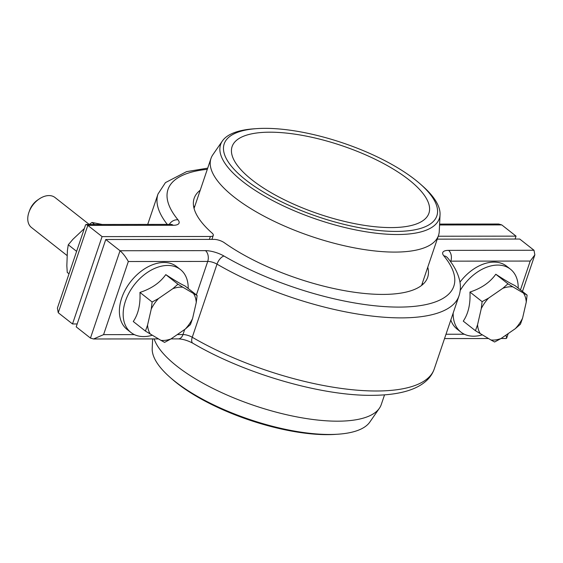 <?xml version="1.0" encoding="UTF-8"?>
<svg xmlns="http://www.w3.org/2000/svg" width="563" height="563" viewBox="0 0 563 563"><rect width="100%" height="100%" fill="white"/><g stroke="black" fill="none" stroke-linecap="round" stroke-linejoin="round"><path stroke-width="0.84" d="M69.01 273.808L67.25 272.415L66.842 265.736L67.405 250.458L68.271 244.785L72.937 239.289L84.323 228.564M89.221 224.482L91.994 222.448L102.17 224.468M68.271 244.785L76.61 251.351M91.994 222.448L94.57 224.475M427.746 267.221A123.255 42.76 -161.3 0 1 427.655 277.341A123.255 42.76 -161.3 0 1 347.118 291.12A123.255 42.76 -161.3 0 1 224.348 242.744A8.009 2.78 18.7 0 0 214.06 239.388L105.767 239.507L120.032 250.739C123.079 253.406 125.845 257.002 128.329 261.521L103.578 334.64L93.557 338.982L90.46 338.089L76.202 326.857L105.767 239.507M422.729 284.491A123.255 42.76 18.7 0 0 422.391 283.041M520.458 289.889L530.219 261.063L534.85 254.87L533.998 250.268L519.733 239.043L437.254 239.134M501.028 338.518L506.172 338.511L506.658 338.159L505.926 335.147M438.239 236.228L516.046 236.143L501.781 224.911L498.691 224.018L439.604 224.088M515.061 239.05L516.046 236.143M194.875 206.03A123.255 42.76 18.7 0 0 193.728 206.98M77.18 323.95L72.514 323.957L102.079 236.608L210.372 236.488A8.009 2.78 18.7 0 0 213.286 235.376A8.009 2.78 18.7 0 0 212.117 233.117A123.255 42.76 -161.3 0 1 194.158 198.31A123.255 42.76 -161.3 0 1 200.231 190.21M72.514 323.957L58.249 312.732L57.398 308.13L85.583 224.841L86.076 224.489L87.814 225.383L102.079 236.608M338.011 434.2L335.365 434.383A112.255 38.946 -161.3 0 1 177.021 383.206A112.255 38.946 -161.3 0 1 172.088 379.117L170.096 377.365A115.443 40.05 18.7 0 0 175.17 381.573A115.443 40.05 18.7 0 0 338.011 434.2A115.443 40.05 18.7 0 0 369.821 422.067L379.378 408.274A120.095 41.669 -161.3 0 1 292.605 416.043A120.095 41.669 -161.3 0 1 176.881 366.147A120.095 41.669 -161.3 0 1 154.114 338.912M384.543 394.86L381.264 404.551A120.095 41.669 -161.3 0 1 379.378 408.274M152.643 338.912L152.2 348.406A115.443 40.05 18.7 0 0 170.096 377.365M67.215 255.644L31.451 227.487A19.065 12.773 -51.8 0 1 28.241 214.679A19.065 12.773 -51.8 0 1 29.107 211.822A19.065 12.773 -51.8 0 1 39.248 198.936A19.065 12.773 -51.8 0 1 55.026 197.529L89.25 224.461M29.107 211.822L29.79 209.985A14.729 9.874 -51.8 0 1 37.63 200.027L39.248 198.936M152.27 335.245A40.029 26.827 -51.8 0 1 147.576 336.287A40.029 26.827 -51.8 0 1 130.919 332.473A40.029 26.827 -51.8 0 1 128.104 294.702A40.029 26.827 -51.8 0 1 163.777 265.743A40.029 26.827 -51.8 0 1 180.441 269.557A40.029 26.827 -51.8 0 1 188.19 288.474M130.919 332.473L127.139 329.496A40.029 26.827 -51.8 0 1 124.324 291.725A40.029 26.827 -51.8 0 1 159.998 262.766A40.029 26.827 -51.8 0 1 176.662 266.588L180.441 269.557M196.255 302.5L197.113 295.498L184.938 285.913C181.385 284.378 175.002 280.613 165.782 274.624C160.005 282.774 151.398 288.706 139.948 292.422C140.546 304.358 138.315 314.055 133.269 321.508L145.437 331.093L160.948 340.362A30.015 20.113 128.2 0 0 171.004 338.905L185.29 329.066A30.015 20.113 128.2 0 0 192.56 318.588L196.255 302.5A30.015 20.113 128.2 0 0 193.468 293.471L182.876 287.229A30.015 20.113 128.2 0 0 172.82 288.685L158.534 298.524A30.015 20.113 128.2 0 0 151.264 309.003L147.569 325.09A30.015 20.113 128.2 0 0 150.356 334.119M158.534 298.524L152.123 302L151.264 309.003M147.569 325.09L145.437 331.093M160.948 340.362L164.593 342.381L171.004 338.905L178.316 338.884A8.009 5.257 89.9 0 0 182.975 334.556L184.692 329.482M185.29 329.066L190.428 324.584L192.56 318.588M197.113 295.498L193.468 293.471M182.876 287.229L177.957 284.202L172.82 288.685M177.957 284.202L165.782 274.624M152.123 302L139.948 292.422M460.203 290.459A40.029 26.827 -51.8 0 1 493.779 265.37A40.029 26.827 -51.8 0 1 510.444 269.184A40.029 26.827 -51.8 0 1 518.192 288.101M482.266 334.872A40.029 26.827 -51.8 0 1 477.579 335.914A40.029 26.827 -51.8 0 1 460.921 332.1A40.029 26.827 -51.8 0 1 453.173 313.063M459.971 282.176A40.029 26.827 -51.8 0 1 490 262.393A40.029 26.827 -51.8 0 1 506.658 266.208L510.444 269.184M526.257 302.127L527.109 295.118L514.941 285.54C511.387 284.005 505.004 280.24 495.785 274.244C490.007 282.401 481.4 288.333 469.95 292.042C470.555 303.95 468.325 313.647 463.272 321.135L475.439 330.72L490.95 339.989A30.015 20.113 128.2 0 0 501.007 338.532L515.293 328.693A30.015 20.113 128.2 0 0 522.563 318.208L526.257 302.127A30.015 20.113 128.2 0 0 523.463 293.098L512.879 286.856A30.015 20.113 128.2 0 0 502.822 288.305L488.536 298.151A30.015 20.113 128.2 0 0 481.266 308.63L477.572 324.717A30.015 20.113 128.2 0 0 480.359 333.746M460.921 332.1L457.135 329.123A40.029 26.827 -51.8 0 1 450.822 320.002M515.293 328.693L520.43 324.211L522.563 318.208M527.109 295.118L523.463 293.098M512.879 286.856L507.96 283.829L502.822 288.305M488.536 298.151L482.118 301.627L481.266 308.63M477.572 324.717L475.439 330.72M490.95 339.989L494.595 342.008L501.007 338.532M482.118 301.627L469.95 292.042M507.96 283.829L495.785 274.244M245.813 179.984A112.255 38.946 18.7 0 0 392.573 231.386A112.255 38.946 18.7 0 0 420.153 183.883A112.255 38.946 18.7 0 0 415.22 179.794A112.255 38.946 18.7 0 0 256.876 128.617A112.255 38.946 18.7 0 0 245.813 179.984M420.153 183.883L422.144 185.635A115.443 40.05 -161.3 0 1 440.048 214.594A115.443 40.05 -161.3 0 1 364.62 231.562A115.443 40.05 -161.3 0 1 242.85 181.624A115.443 40.05 -161.3 0 1 222.42 140.933A115.443 40.05 -161.3 0 1 254.23 128.8L256.876 128.617M222.42 140.933L212.863 154.726A120.095 41.669 18.7 0 0 210.984 158.449A120.095 41.669 18.7 0 0 234.117 197.057A120.095 41.669 18.7 0 0 355.352 248.044A120.095 41.669 18.7 0 0 438.5 235.461A120.095 41.669 18.7 0 0 439.26 231.358L440.048 214.594M408.914 179.801A103.895 36.046 18.7 0 0 304.034 135.69A103.895 36.046 18.7 0 0 232.104 146.577A103.895 36.046 18.7 0 0 252.118 179.977A103.895 36.046 18.7 0 0 356.998 224.088A103.895 36.046 18.7 0 0 428.929 213.201A103.895 36.046 18.7 0 0 408.914 179.801M530.219 261.063L450.822 261.155L450.618 261.76M446.002 334.253L464.369 334.232M458.986 295.878A158.879 55.118 -161.3 0 1 367.899 315.554A158.879 55.118 -161.3 0 1 217.008 264.138L192.257 337.265A158.879 55.118 18.7 0 0 343.149 388.674A158.879 55.118 18.7 0 0 434.235 368.997L458.986 295.878C460.478 291.36 460.787 286.687 459.922 281.866C458.366 273.794 454.242 265.778 447.564 257.826A8.009 6.552 140.5 0 0 443.799 255.806A150.87 52.345 18.7 0 1 398.9 307.095A150.87 52.345 18.7 0 1 224.025 256.059A16.01 5.553 18.7 0 0 205.46 250.641A8.009 5.257 89.9 0 1 207.726 261.429L128.329 261.521M103.578 334.64L134.367 334.612M177.317 334.563L182.975 334.556A8.009 2.78 -161.3 0 1 192.257 337.265A8.009 3.807 -59.8 0 0 192.835 343.212C187.697 340.495 182.855 339.053 178.316 338.884M196.388 294.928L207.726 261.429A8.009 2.78 18.7 0 1 217.008 264.138A8.009 3.807 -59.8 0 1 224.025 256.059M90.46 338.089L120.032 250.739L205.46 250.641M450.189 261.176A8.009 2.78 -161.3 0 1 450.822 261.155A8.009 5.257 -90.1 0 0 448.563 250.366A16.01 5.553 18.7 0 0 443.799 255.806M448.563 250.366L533.998 250.268M209.387 239.395L210.372 236.488M167.267 224.398A158.879 55.118 -161.3 0 1 158.006 194.003L147.71 224.419M86.076 224.489L170.835 224.391A8.009 5.257 89.9 0 1 173.249 225.284L87.814 225.383L58.249 312.732M501.781 224.911L439.562 224.982M207.304 169.315A150.87 52.345 18.7 0 0 178.014 219.844A16.01 5.553 18.7 0 1 173.249 225.284M169.294 224.391A8.009 6.552 -39.5 0 1 178.014 219.844M506.658 338.159L508.213 333.57M522.464 291.465L534.85 254.87M444.531 338.581L488.48 338.532M434.235 368.997C432.715 373.375 430.223 377.189 426.747 380.44C416.36 390.145 398.33 395.113 372.657 395.332C321.445 396.092 244.286 373.635 192.835 343.212M93.557 338.982L158.477 338.905M170.835 224.391L171.624 224.482M207.705 168.14L186.585 171.631L165.452 182.609L158.006 194.003M211.927 239.388L213.286 235.376M421.581 285.441L438.5 235.461M194.066 208.43L210.984 158.449"/></g></svg>
